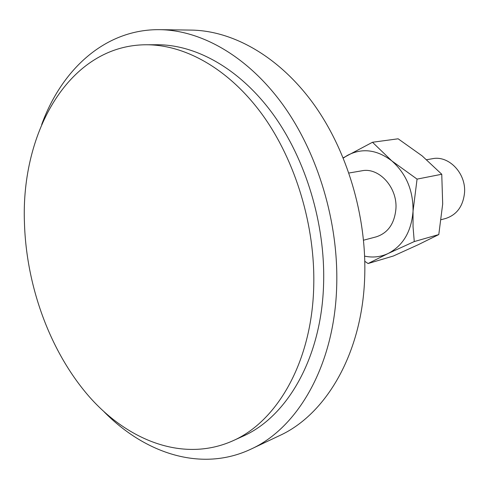 <?xml version="1.0" encoding="UTF-8"?>
<svg xmlns="http://www.w3.org/2000/svg" width="489" height="489" viewBox="0 0 489 489"><rect width="100%" height="100%" fill="white"/><g stroke="black" fill="none" stroke-linecap="round" stroke-linejoin="round"><path stroke-width="0.73" d="M441.237 219.659L445.583 218.51C456.818 214.848 463.138 206.211 464.55 192.599C466.103 173.277 448.749 155.239 432.582 158.693L426.689 159.701M348.944 173.014L361.891 170.795C378.847 167.122 397.38 187.201 395.949 208.522C394.605 223.528 388.04 232.966 376.249 236.841L363.547 240.203M104.139 411.854C145.563 453.945 201.957 472.313 251.01 449.11L279.402 435.687C325.974 414.605 362.306 353.394 364.69 277.202C366.86 215.985 346.982 149.83 312.856 102.965C278.565 56.18 232.715 30.666 191.242 30.092L159.836 29.67C105.581 28.924 61.901 69.041 41.687 124.53M251.01 449.11C297.972 427.887 334.623 364.953 336.701 285.998C338.632 222.587 318.094 153.852 283.235 105.208C248.204 56.645 201.664 30.245 159.836 29.67M232.385 441.011L242.336 436.5C287.043 417.166 321.848 357.697 323.614 283.186C325.277 223.797 305.863 159.555 273.076 114.249C240.136 69.022 196.407 44.664 157.183 44.743L146.26 44.768C69.505 44.964 20.789 131.572 24.45 222.96C26.363 286.915 50.44 352.612 89.848 397.361C129.267 441.616 184.164 462.264 232.385 441.011C277.202 421.646 312.086 361.615 313.736 286.206C315.313 226.101 295.692 161.022 262.679 115.135C229.506 69.334 185.576 44.688 146.26 44.768M364.635 256.132C372.771 257.868 380.595 257 388.101 253.516C403.095 245.674 411.408 231.548 413.04 211.15C413.272 190.435 406.194 173.681 391.811 160.893C376.866 149.524 362.019 147.709 347.282 155.465L343.321 158.069M343.223 157.825L372.49 142.262L391.811 160.893L417.062 179.115L413.04 211.15L413.046 226.774L414.269 241.566L388.101 253.516L368.064 263.534L364.8 261.309M368.064 263.534L393.321 256.022L418.113 244.763L438.792 234.561L442.686 203.986L441.756 174.255L422.154 155.899L398.132 138.797L372.49 142.262M441.756 174.255L417.062 179.115M438.792 234.561L414.269 241.566"/></g></svg>
